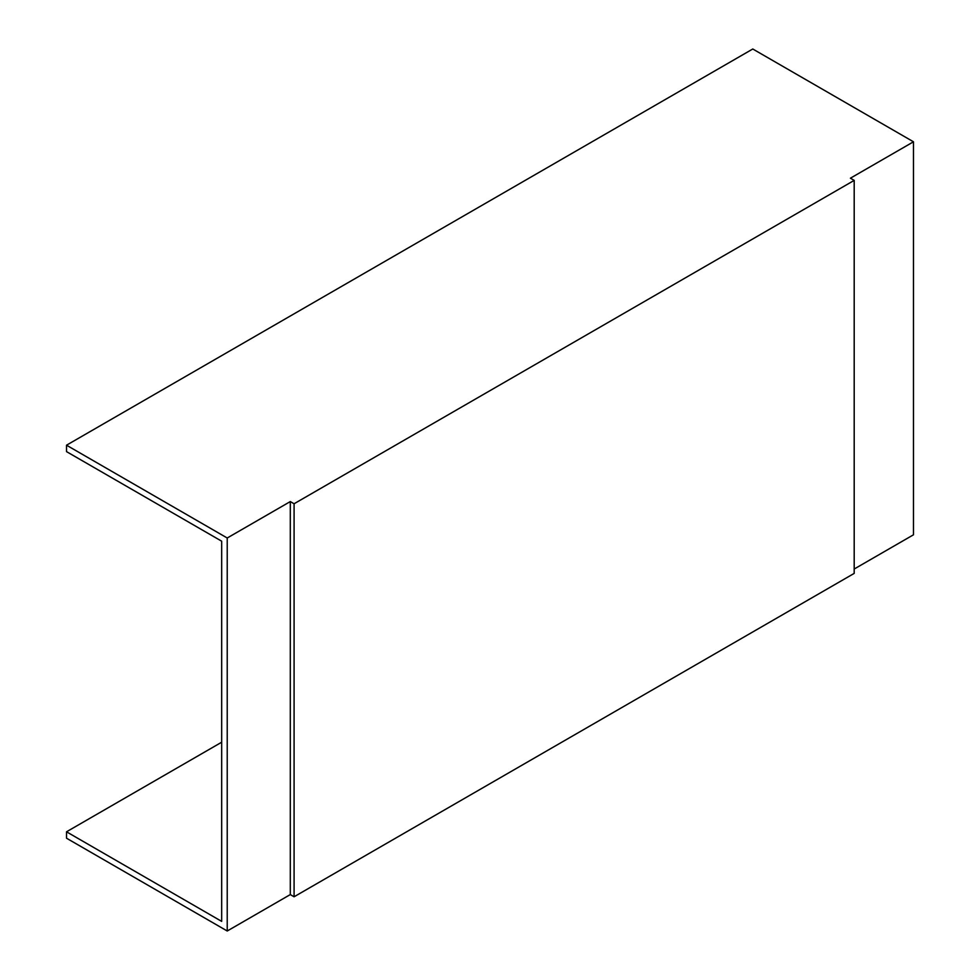 <?xml version="1.0" encoding="UTF-8"?>
<svg xmlns="http://www.w3.org/2000/svg" width="980" height="980" viewBox="0 0 980 980"><rect width="100%" height="100%" fill="white"/><g stroke="black" fill="none" stroke-linecap="round" stroke-linejoin="round"><path stroke-width="1.47" d="M913.483 141.794L752.775 49L66.517 445.202L227.225 537.995L227.225 931L290.3 894.581L294.086 896.774L854.192 573.398L854.192 180.393L850.407 178.201L913.483 141.794L913.483 534.798L854.192 569.025M221.676 742.215L66.517 831.8L66.517 838.206L227.225 931M66.517 831.8L221.676 921.384L221.676 541.193L66.517 451.621L66.517 445.202M227.225 537.995L290.3 501.576L290.3 894.581M290.3 501.576L294.086 503.757L294.086 896.774M294.086 503.757L854.192 180.393"/></g></svg>
